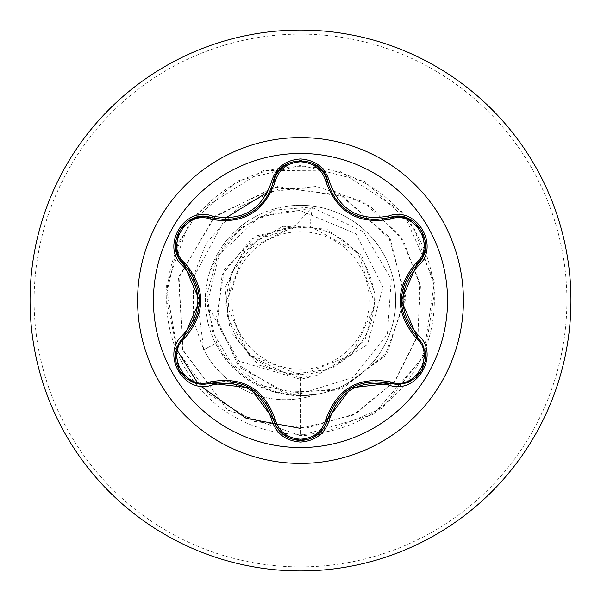 <?xml version="1.0" encoding="UTF-8"?>
<svg xmlns="http://www.w3.org/2000/svg" width="601" height="601" viewBox="0 0 601 601"><rect width="100%" height="100%" fill="white"/><g stroke="black" fill="none" stroke-linecap="round" stroke-linejoin="round"><path stroke-width="0.45" stroke-dasharray="3 2.25" d="M300.5 447.557A147.057 147.057 0 0 1 153.443 300.5A147.057 147.057 0 0 1 300.5 153.443A147.057 147.057 0 0 1 447.557 300.5A147.057 147.057 0 0 1 300.5 447.557M401.34 300.455C401.784 314.18 406.915 326.088 416.733 336.169L422.473 343.825L425.32 353.163L424.839 362.711L421.346 371.268L415.426 378.089L407.703 382.642L398.869 384.527L389.501 383.385C375.377 380.02 362.576 381.507 351.089 387.833M350.999 387.885C339.355 395.12 331.609 405.495 327.785 419.025C323.886 432.284 314.804 439.466 300.53 440.556C286.241 439.459 277.151 432.269 273.275 418.995C269.481 405.525 261.796 395.165 250.211 387.908M250.121 387.855C238.011 381.372 225.135 379.862 211.492 383.325L201.989 384.467L192.485 382.266L184.454 377.082L178.79 369.773L175.845 361.231L175.762 352.269L178.542 343.674L184.214 336.132C194.191 325.584 199.314 313.752 199.57 300.65M300.5 369.292A68.792 68.792 0 0 0 369.292 300.5A68.792 68.792 0 0 0 300.5 231.708A68.792 68.792 0 0 0 231.708 300.5A68.792 68.792 0 0 0 300.5 369.292M300.5 374.25A73.75 73.75 0 0 0 374.25 300.5A73.75 73.75 0 0 0 300.5 226.75A73.75 73.75 0 0 0 226.75 300.5A73.75 73.75 0 0 0 300.5 374.25M260.887 396.382A91.457 91.457 0 0 0 315.735 394.474L300.5 395.698A95.198 95.198 0 0 0 395.698 300.5A95.198 95.198 0 0 0 300.5 205.302A95.198 95.198 0 0 1 395.39 292.86A95.198 95.198 0 0 1 315.735 394.474L300.5 395.345L285.272 393.918C254.441 387.532 231.573 370.592 216.676 343.088L206.999 304.361L219.2 254.884L259.166 216.938L313.542 208.194L363.365 231.663L391.259 279.202L387.42 334.209L353.223 377.383L300.5 393.723L263.178 385.97L232.129 364.259L212.416 331.842L206.962 294.227L217.119 257.596L240.843 227.847L274.514 210.14L312.317 206.977L294.918 226.096L244.795 250.805L225.863 303.325L248.686 354.342L300.5 375.264L351.705 355.026L375.189 305.218L358.196 252.781L309.891 226.179L300.042 226.126L258.137 239.16L230.814 273.53L227.524 317.328L249.31 355.401L288.705 374.806L332.263 368.894L365.1 339.738L376.181 297.24L361.779 255.68L326.779 229.086L282.928 226.292L244.765 248.198L225.014 287.503L230.123 331.159L258.415 364.905L300.5 377.601L316.704 375.505L367.466 344.643L382.957 287.045L355.86 233.699L300.5 210.643C255.861 211.109 225.36 232.302 208.998 274.236A95.198 95.198 0 0 1 300.5 205.302A95.198 95.198 0 0 0 205.302 300.5A95.198 95.198 0 0 0 300.5 395.698C262.449 394.226 234.157 376.865 215.624 343.622C204.693 321.25 202.484 298.126 208.998 274.236M316.442 394.218A91.457 91.457 0 0 1 203.731 349.662L216.676 343.088M300.5 570.95A270.45 270.45 0 0 0 570.95 300.5A270.45 270.45 0 0 0 300.5 30.05A270.45 270.45 0 0 0 30.05 300.5A270.45 270.45 0 0 0 300.5 570.95A270.45 270.45 0 0 0 570.95 300.5A270.45 270.45 0 0 0 300.5 30.05M206.999 304.361L238.928 361.193L300.5 379.291L316.704 375.505M312.317 206.977L309.891 226.179M300.5 377.601L300.5 435.725L227.554 409.822L182.651 349.489L179.008 276.565L215.421 215.834L277.474 186.573L343.141 196.467L390.56 239.754L405.329 299.982L384.813 356.16L338.265 390.102L282.898 392.258L237.59 364.349L216.45 317.921L224.436 269.766L256.432 235.855L300.042 226.126M300.5 393.723L300.5 435.725L228.072 410.205L183.08 350.676L178.572 278.353L213.671 217.449L274.627 187.024L340.106 195.07L388.584 236.546L405.48 295.827L387.457 352.502L342.78 388.411L287.864 393.43L241.234 368.255L217.344 323.391L222.07 274.957L251.466 238.92L293.836 225.848L299.764 226.066M294.918 226.096L293.836 225.848M317.786 434.606L300.5 435.725L373.476 414.337L423.367 356.956L434.403 281.719L403.098 212.423L339.347 170.977L263.298 170.496L199.029 211.131L177.994 243.27L165.853 296.932L177.242 350.3L208.577 394.106L254.193 421.391L306.209 428.085L355.882 413.638L395.105 381.004L417.703 336.057L420.422 286.527L403.376 240.708L369.938 206.023L326.073 187.858L279.322 188.729L237.455 207.901L205.873 243.848L194.273 274.281L203.731 349.662L194.138 322.752M320.716 434.2L382.499 408.019L424.088 355.364M425.26 352.659L435.116 287.699L413.188 225.766L364.664 181.479L300.988 165.283L237.192 181.014L188.346 224.954L166.192 286.752L177.498 350.886M197.226 382.274L200.501 386.007M300.5 428.4L352.975 415.141L394.541 381.71L418.056 334.697L419.821 282.928L400.153 235.855L363.237 201.786L316.209 186.438L267.836 191.989M225.54 218.05L193.642 277.301M193.176 279.856L193.62 320.228M257.829 395.481A91.457 91.457 0 0 1 233.353 383.528M230.686 381.62A91.457 91.457 0 0 1 203.731 349.662L215.624 343.622M389.501 217.615C415.854 207.435 438.753 247.079 416.733 264.831C406.967 274.852 401.836 286.692 401.34 300.35M273.275 182.005C277.609 154.096 323.383 154.036 327.785 181.975M199.577 300.545C198.09 284.401 192.966 272.508 184.214 264.868C162.232 247.131 185.108 207.488 211.492 217.675M300.5 566.893A266.393 266.393 0 0 0 566.893 300.5A266.393 266.393 0 0 0 300.5 34.107A266.393 266.393 0 0 0 34.107 300.5A266.393 266.393 0 0 0 300.5 566.893M300.5 166.665A133.835 133.835 0 0 0 195.363 383.31A133.835 133.835 0 0 0 424.787 350.15A133.835 133.835 0 0 0 300.5 166.665M300.5 395.698A95.198 95.198 0 0 0 395.698 300.5A95.198 95.198 0 0 0 300.5 205.302M327.936 182.591L329.769 188.286L334.937 198.052L342.42 206.774L348.588 211.627M388.922 217.78L383.025 219.049L371.974 219.448L360.292 217.201L356.543 215.834M212.108 217.855L217.953 219.117L229.019 219.53L240.633 217.314L245.321 215.564M273.132 182.599L271.284 188.338L266.1 198.135L258.31 207.135L252.187 211.883"/><path stroke-width="0.9" d="M300.5 447.557A147.057 147.057 0 0 1 153.443 300.5A147.057 147.057 0 0 1 300.5 153.443A147.057 147.057 0 0 1 447.557 300.5A147.057 147.057 0 0 1 300.5 447.557M388.539 384.971C359.188 379.501 339.55 390.838 329.633 418.98C325.396 433.276 315.69 440.969 300.5 442.058C285.332 440.939 275.641 433.238 271.427 418.95C261.488 390.74 241.827 379.396 212.453 384.903C184.056 395.713 159.798 353.688 183.328 334.509C202.74 311.821 202.74 289.149 183.328 266.491C159.783 247.274 184.101 205.279 212.453 216.097C241.857 221.589 261.51 210.245 271.427 182.05C275.634 167.762 285.325 160.061 300.5 158.942C315.683 160.031 325.396 167.724 329.633 182.02C339.573 210.177 359.21 221.514 388.539 216.029C416.951 205.257 441.164 247.304 417.62 266.453C398.155 289.164 398.155 311.859 417.62 334.547C441.179 353.734 416.914 395.751 388.539 384.971A2.028 0.473 -73.4 0 1 389.501 383.385L351.089 387.833L327.785 419.025A2.028 0.631 13.4 0 1 325.952 419.228C337.048 388.584 358.594 376.143 390.597 381.913C415.103 391.326 436.409 354.305 415.997 337.86C394.955 312.903 394.955 287.999 415.997 263.14C436.424 246.65 415.058 209.666 390.597 219.087C358.504 224.804 336.958 212.363 325.952 181.772C322.324 169.459 313.835 162.796 300.5 161.782C287.188 162.818 278.721 169.49 275.1 181.795C264.012 212.499 242.443 224.947 210.395 219.155C185.904 209.711 164.554 246.71 184.95 263.178C205.94 288.112 205.94 312.993 184.95 337.822C164.539 354.335 185.949 391.304 210.395 381.845C242.534 376.106 264.102 388.554 275.1 419.205C278.714 431.503 287.18 438.174 300.5 439.218C313.827 438.212 322.316 431.548 325.952 419.228M210.395 219.155A2.028 0.631 106.7 0 1 211.492 217.675L225.57 219.741L211.492 217.675C185.025 207.608 162.27 246.913 184.214 264.868A2.028 0.631 133.4 0 1 184.95 263.178M318.282 166.793L324.555 174.065L327.785 181.975C334.727 205.211 350.623 217.78 375.475 219.665C350.811 217.975 334.915 205.414 327.785 181.975C323.233 154.021 277.82 154.021 273.275 182.005C266.198 205.437 250.294 218.013 225.57 219.741C250.369 217.908 266.273 205.332 273.275 182.005A2.028 0.473 -166.7 0 1 271.427 182.05M183.328 334.509A2.028 0.473 46.6 0 1 184.214 336.132L199.57 300.65L184.214 264.868C204.46 288.608 204.46 312.362 184.214 336.132L178.527 343.719L175.68 352.87L176.055 362.335L179.489 371.005L185.491 377.991L193.402 382.642L202.417 384.49L211.492 383.325C242.218 377.638 262.81 389.531 273.275 418.995C277.226 432.329 286.316 439.519 300.53 440.556C314.736 439.519 323.819 432.344 327.785 419.025C338.22 389.621 358.797 377.744 389.501 383.385L398.914 384.527L408.259 382.416L416.275 377.353L422.06 370.043L425.11 361.351L425.185 352.186L422.278 343.449L416.733 336.169C396.442 312.4 396.442 288.623 416.733 264.831L401.34 300.35L416.733 336.169A2.028 0.473 -46.7 0 1 417.62 334.547M300.5 30.05A270.45 270.45 0 0 1 570.95 300.5A270.45 270.45 0 0 1 300.5 570.95A270.45 270.45 0 0 1 30.05 300.5A270.45 270.45 0 0 1 300.5 30.05A270.45 270.45 0 0 0 30.05 300.5A270.45 270.45 0 0 0 300.5 570.95M317.786 434.606L320.716 434.2M424.088 355.364L425.26 352.659M177.498 350.886L197.226 382.274M200.501 386.007L246.222 418.334L300.5 428.4M267.836 191.989L225.54 218.05M193.642 277.301L193.176 279.856M193.62 320.228L194.138 322.752M260.887 396.382A91.457 91.457 0 0 1 257.829 395.481M233.353 383.528A91.457 91.457 0 0 1 230.686 381.62M175.815 351.953L178.978 342.886L184.214 336.132A2.028 0.631 -133.4 0 0 184.95 337.822M271.427 418.95A2.028 0.473 -13.3 0 1 273.275 418.995L250.211 387.908L211.492 383.325A2.028 0.631 73.3 0 1 210.395 381.845M282.755 434.192L276.498 426.928L273.275 418.995A2.028 0.631 166.7 0 0 275.1 419.205M407.403 382.754L397.967 384.55L389.501 383.385A2.028 0.631 106.6 0 0 390.597 381.913M415.997 337.86A2.028 0.631 133.3 0 0 416.741 336.177M415.997 263.14A2.028 0.631 -133.3 0 1 416.733 264.831C438.685 246.943 416.02 207.578 389.501 217.615L375.475 219.665L389.501 217.615A2.028 0.473 -106.6 0 1 388.539 216.029M390.597 219.087A2.028 0.631 73.4 0 0 389.516 217.607M325.952 181.772A2.028 0.631 166.6 0 1 327.778 181.968M275.1 181.795A2.028 0.631 13.3 0 0 273.275 181.998L273.132 182.599M212.453 384.903A2.028 0.473 -106.7 0 0 211.492 383.325L212.078 383.153M329.633 418.98A2.028 0.473 -166.6 0 0 327.785 419.025L327.928 418.431M425.155 249.024L421.992 258.069L416.733 264.831A2.028 0.473 46.7 0 0 417.62 266.453M327.936 182.591L327.785 181.975A2.028 0.473 -13.4 0 0 329.633 182.02M193.597 218.283L203.01 216.503L211.492 217.675A2.028 0.473 -73.3 0 0 212.453 216.097M183.328 266.491A2.028 0.473 -46.6 0 0 184.214 264.868L184.657 265.289M300.5 137.576A162.924 162.924 0 0 1 463.424 300.5A162.924 162.924 0 0 1 300.5 463.424A162.924 162.924 0 0 1 137.576 300.5A162.924 162.924 0 0 1 300.5 137.576M273.012 417.943L273.124 418.371M388.464 383.092L388.892 383.213M425.17 352.096L421.992 342.931L416.29 335.749M348.588 211.627L356.543 215.834M407.516 218.283L397.967 216.45L388.922 217.78M212.514 217.968L212.108 217.855M245.321 215.564L252.187 211.883M179.188 370.486L175.755 352.299M193.244 382.582L179.196 370.501M212.521 383.032L203.018 384.497L193.477 382.672M317.997 434.44L300.5 440.556L283.026 434.41M328.041 417.98L324.555 426.943L318.192 434.283M421.767 370.569L407.733 382.634M425.207 352.344L421.774 370.554M416.733 336.169L415.96 335.426M407.748 218.373L421.789 230.476L425.207 248.679M389.501 217.615L388.501 217.9M327.785 181.975L328.041 183.027M283.041 166.575L300.53 160.444L318.012 166.567M273.012 183.042L276.498 174.08L282.853 166.732M179.218 230.461L193.267 218.411M175.755 248.679L179.211 230.476M184.988 265.612L178.978 258.114L175.792 248.927"/></g></svg>
